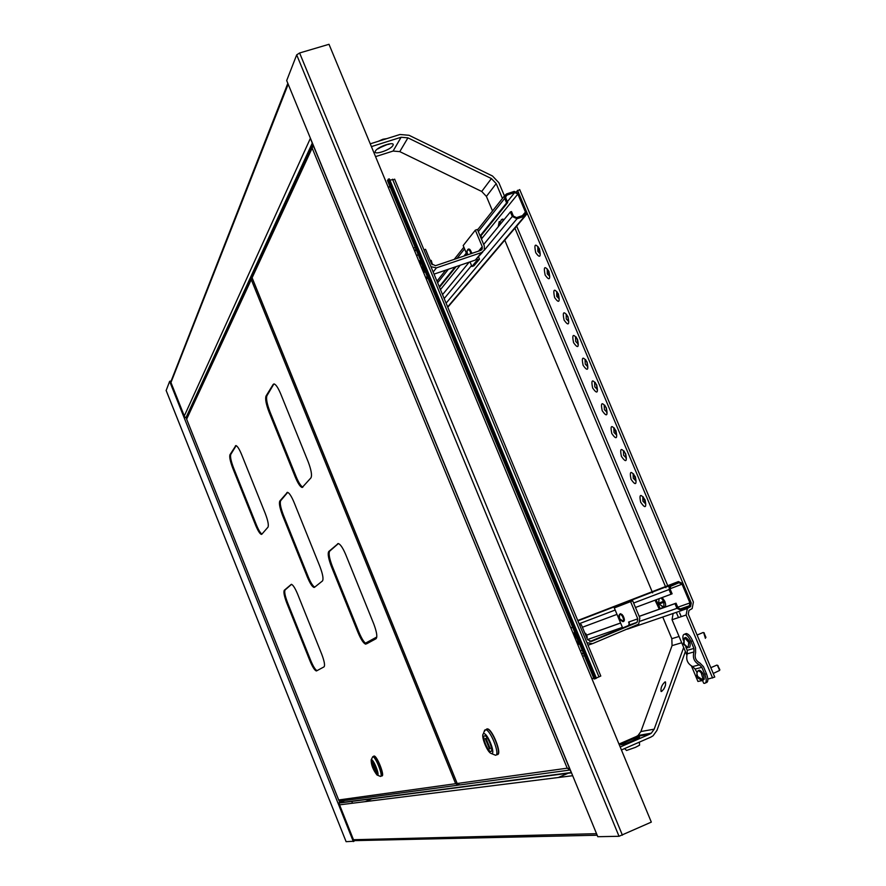 <?xml version="1.0" encoding="UTF-8"?>
<svg xmlns="http://www.w3.org/2000/svg" width="886" height="886" viewBox="0 0 886 886"><rect width="100%" height="100%" fill="white"/><g stroke="black" fill="none" stroke-linecap="round" stroke-linejoin="round"><path stroke-width="1.33" d="M571.481 772.791L311.329 140.475M571.536 772.913L597.784 836.705L619.026 836.284L651.321 822.108L329.005 44.3L299.601 52.983L296.688 54.866L286.687 80.571L311.141 140.032M187.201 416.708L184.277 418.037L338.053 803.27L344.776 800.501M184.941 417.572L170.378 381.091L169.636 381.345L166.158 390.482M338.817 803.015L354.079 841.235L346.094 841.667M351.676 801.232L352.473 803.237M338.053 803.27L353.337 841.556M169.636 381.345L184.277 418.037M365.209 801.642L372.563 798.507M665.021 681.888L665.486 681.943C666.006 685.387 664.688 688.577 661.532 691.512L661.067 691.445C660.557 688.012 661.864 684.823 665.021 681.888M624.619 748.57L626.546 750.475L635.439 747.363L639.559 745.181L639.404 742.114M386.872 138.615L382.974 139.235L378.256 141.317M618.982 744.063L636.303 736.521L638.042 735.491L640.888 731.548L672.053 645.628L671.832 638.684L662.75 617.01M621.429 749.966L650.756 737.163L653.071 735.79L656.958 730.396L685.387 651.531M620.211 747.02L649.538 734.228L651.299 733.187L654.189 729.167L683.671 647.467M558.346 777.509L569.078 772.825M658.065 605.847L656.526 602.159M652.628 592.856L652.218 591.881M652.151 591.737L504.61 239.807M492.527 210.979L486.414 196.415L481.718 191.465L399.785 151.628L393.085 151.063L375.542 156.623M504.433 195.939L498.873 182.726L492.494 176.004L409.055 135.292L399.963 134.495L370.248 143.831M502.44 198.453L496.204 183.601L491.409 178.562L407.925 137.851L401.114 137.252L371.4 146.611M681.212 616.656L679.606 612.846M678.488 617.575L677.048 614.164M677.026 614.098L676.295 612.359M665.951 587.728L665.53 586.731M665.464 586.576L514.777 227.824M663.835 689.12L665.441 685.498M251.978 277.462L252.211 275.9M312.935 144.695L312.16 148.084L313.29 145.57M570.052 770.023L460.011 784.918L457.287 783.8M569.587 768.505L567.217 768.184L570.219 770.045M484.542 735.812L484.764 735.801C487.743 735.646 493.901 751.328 490.922 751.461L490.722 751.472C487.743 751.572 481.63 736.056 484.542 735.812L484.764 735.801C487.743 735.646 493.901 751.328 490.922 751.461L490.722 751.472C487.743 751.572 481.63 736.056 484.542 735.812M491.796 753.587L490.634 753.233C486.713 750.985 480.865 735.601 483.302 733.907L483.678 733.697C487.167 732.323 495.75 753.377 491.796 753.587M491.409 753.576L495.584 755.249C500.49 755.082 490.423 729.466 485.561 729.754L484.066 731.792M497.168 754.573C502.085 754.396 492.029 728.79 487.156 729.078L486.779 729.112M486.735 729.001L487.112 728.968C492.029 728.68 502.174 754.507 497.223 754.684L496.88 754.695M486.946 728.912L487.322 728.879C492.151 728.569 502.251 753.92 497.544 754.562M489.46 748.847L490.202 748.703L486.004 738.415L485.262 738.581L489.46 748.847L490.146 748.559M236.174 445.636L230.759 454.429C230.072 456.655 231.013 461.185 233.605 468.007L256.386 524.877C258.579 530.171 260.44 533.228 261.968 534.07M291.549 584.339L285.082 589.965C284.173 591.671 285.026 595.957 287.618 602.823L310.72 660.48C313.279 666.593 315.394 669.971 317.077 670.624M338.397 543.561L329.681 551.147C328.44 553.285 329.304 558.302 332.283 566.187L358.996 632.338C361.953 639.315 364.5 643.136 366.638 643.801L376.052 638.717C377.569 636.923 376.76 631.884 373.648 623.622L345.773 554.714C342.827 547.803 340.313 544.082 338.219 543.55L328.772 551.491C327.532 553.628 328.407 558.645 331.386 566.531L358.088 632.693C361.056 639.67 363.603 643.491 365.73 644.166M287.695 492.372L280.663 500.723C279.699 502.938 280.618 507.733 283.409 515.109L308.217 576.786C310.764 582.866 312.946 586.299 314.774 587.097M273.198 384.38L266.01 396.064C265.069 398.888 266.077 404.215 269.034 412.045L295.326 477.189C298.028 483.601 300.332 487.034 302.215 487.477L310.986 477.82C312.182 475.284 311.241 469.912 308.14 461.695L280.718 393.916C278.027 387.559 275.767 384.225 273.918 383.904L266.919 395.743C265.966 398.567 266.974 403.894 269.942 411.735L296.223 476.856C298.759 482.892 300.985 486.314 302.879 487.123M261.824 534.225L267.993 527.159C268.857 525.154 267.949 520.603 265.268 513.492L241.634 454.596C239.264 448.936 237.337 445.924 235.875 445.58L229.961 454.717C229.275 456.943 230.227 461.462 232.808 468.295L255.6 525.176C257.981 530.891 259.93 533.97 261.425 534.413L261.824 534.225M316.59 670.879L324.043 666.859C325.14 665.408 324.342 661.111 321.64 653.968L297.674 594.229C295.104 588.116 293 584.815 291.361 584.306L284.284 590.275C283.387 591.981 284.229 596.267 286.831 603.133L309.934 660.801C312.514 666.959 314.641 670.337 316.313 670.946L316.59 670.879M314.508 587.307L322.482 580.939C323.656 579.001 322.792 574.183 319.89 566.475L294.074 502.417C291.416 496.127 289.201 492.76 287.429 492.328L279.799 501.044C278.846 503.248 279.766 508.043 282.556 515.43L307.376 577.107C310.045 583.453 312.282 586.909 314.087 587.451L314.508 587.307M186.558 418.934L186.747 417.683M251.89 276.864L251.259 279.599L252.023 277.772M457.874 785.206L340.9 801.033L338.751 800.158M457.364 783.988L455.648 783.7L458.915 785.118M372.02 761.406L372.12 761.395C375.509 765.371 377.093 769.413 376.882 773.522L376.783 773.522C373.405 769.58 371.821 765.537 372.02 761.406L372.12 761.395C375.509 765.371 377.093 769.413 376.882 773.522L376.783 773.522C373.405 769.58 371.821 765.537 372.02 761.406M377.547 775.172L376.982 774.984C373.017 769.746 371.079 764.707 371.168 759.867L371.356 759.767C373.405 758.859 379.939 775.128 377.547 775.172M377.403 775.172L380.504 776.446C383.494 776.457 375.664 756.478 372.762 756.71L371.168 759.867M381.755 775.914C384.757 775.914 376.927 755.946 374.014 756.19L373.837 756.201M373.792 756.112L373.981 756.101C376.915 755.858 384.823 776.003 381.788 776.003L381.633 776.014M373.97 756.046L374.147 756.035C377.071 755.791 384.967 775.859 381.977 775.926M375.819 771.485L372.629 763.533L376.24 771.318M480.112 235.886L506.604 202.916L504.71 198.398L504.71 195.573L506.57 193.934L514.234 191.398L518.93 193.691L526.517 211.699L526.472 214.6L524.667 216.184L517.003 218.753L512.296 216.461L510.391 211.942L511.488 211.577L513.393 216.095L516.527 217.624L524.191 215.054L525.398 214.002L525.42 212.064L517.845 194.045L514.711 192.528L507.047 195.053L505.806 196.149L505.806 198.032L507.7 202.551L480.378 236.507M442.546 294.617L469.17 262.178M483.701 244.47L510.391 211.942M498.209 226.783L499.195 221.6L500.191 221.877M439.511 287.297L456.157 266.597M464.895 255.744L466.579 253.662M506.604 202.916L507.7 202.551M439.268 286.721L455.16 266.941M463.876 256.087L466.324 253.053M499.128 225.664L499.615 221.622M669.041 589.544L669.761 585.402L678.41 581.57L683.139 583.752L691.025 602.491L690.238 606.722L681.677 610.509L676.937 608.339L674.966 603.643L676.051 603.189L678.023 607.885L681.19 609.335L689.43 605.758L689.95 602.934L682.054 584.195L678.909 582.744L670.602 586.333L670.126 589.101L672.109 593.797L671.012 594.24L669.041 589.544L633.612 603.034M587.053 635.007L620.599 623.035M639.194 616.401L674.966 603.643M587.03 634.952L620.577 622.98M639.171 616.346L676.051 603.189M662.097 606.888L662.086 608.173M659.306 609.169L655.042 600.199M582.39 627.255L616.988 614.375M635.472 607.486L671.012 594.24M660.391 608.771L656.083 599.811M516.593 191.454L519.694 189.593L693.384 602.059L692.165 608.571L688.976 610.432L688.289 614.109L714.769 677.059L707.825 679.119M517.513 190.313L691.224 602.956L690.548 606.633L687.337 608.505L686.118 615.017L712.599 677.989M516.516 225.786L667.734 585.701M667.8 585.856L668.221 586.853M673.127 613.444L672.042 619.735L686.871 655.075M691.445 665.984L697.935 681.445L702.299 680.581L703.24 679.651L701.147 672.651L698.5 670.569L697.592 671.411M544.525 248.556L543.583 246.308M554.016 271.083L553.063 268.835M563.518 293.665L562.577 291.416M573.054 316.302L572.101 314.054M582.611 338.995L581.659 336.735M592.191 361.743L591.228 359.472M601.782 384.535L600.83 382.265M611.406 407.383L610.454 405.101M621.053 430.286L620.089 427.993M630.721 453.233L629.758 450.952M640.412 476.247L639.437 473.955M650.114 499.305L649.15 497.013M480.832 237.614L481.541 237.37L481.009 238.035M480.91 235.842L481.541 237.37M471.762 253.418L470.499 250.251L468.76 249.021M471.009 253.673L469.746 250.505L467.719 249.586M466.789 251.79L467.775 254.769M468.185 254.625L467.276 253.617L467.044 250.782M414.349 250.262L416.143 249.664M413.452 248.091L415.246 247.493M426.399 279.323L427.728 277.606M425.856 278.005L427.174 276.288M424.693 270.296L424.35 272.323L423.043 270.972M467.132 254.991L463.19 245.555L475.328 230.15L477.421 229.452L484.332 245.976L484.277 250.173L481.585 252.543L436.41 267.871L430.95 266.664M475.328 230.15L482.239 246.685L482.205 249.044L480.688 250.395L435.502 265.711L431.571 263.829L425.546 249.298L423.962 249.83M482.859 251.879L475.35 260.074L434.04 274.128M478.584 257.04L479.481 259.199L473.977 265.8L471.928 266.498L470.001 261.891M472.028 253.33L469.79 249.354M477.056 259.033L477.421 259.897L471.928 266.498M477.421 259.897L479.481 259.199M593.753 678.167L591.892 678.687M394.558 179.426L389.796 180.091M600.619 676.084L596.278 678.056M388.212 179.205L595.292 678.698L596.356 678.255L389.286 178.861L388.212 179.205L387.769 180.777M595.292 678.698L594.251 678.909M389.74 185.96L388.533 187.954M431.283 260.528L432.368 264.283M432.146 264.748L430.906 260.307L430.363 260.484M422.489 269.898C423.22 267.406 422.489 264.814 420.296 262.112L419.665 262.046M422.113 269.001L419.333 262.289M421.559 267.661L421.293 267.007M421.592 262.821L419.488 260.849L418.934 261.326M420.673 260.606L420.119 260.639M424.272 269.278L422.943 271.005L422.899 265.966M576.908 637.51L573.696 634.775M575.701 634.597L574.46 634.487M577.849 644.798L578.259 640.777M578.27 644.609L579.433 643.601M585.757 633.468L587.329 637.233M586.776 637.842L585.79 633.501L585.092 633.346M577.395 643.668L577.384 643.679C578.525 642.084 577.838 639.592 575.335 636.192L574.161 635.893M577.229 643.302L574.338 636.347M576.764 642.173L576.509 641.575M622.648 627.941L614.297 607.929L632.682 600.808L639.847 617.963L638.695 624.121L592.424 643.69L586.953 642.682M630.599 601.66L637.776 618.816L637.123 622.293L636.292 622.836L591.494 641.431L587.529 639.648L581.271 624.552L579.688 625.151M637.776 618.816L629.425 621.773L628.772 625.206L627.952 625.749L589.788 641.575M579.699 625.206L581.271 624.552M632.682 600.808L614.297 607.929M624.386 619.846L622.149 614.485M629.425 621.773L628.595 622.072L629.857 625.084M623.29 621.551L623.678 621.396C624.785 620.698 624.552 618.76 622.958 615.593L620.466 613.832M619.314 614.862L618.749 616.999L619.369 619.369L622.924 621.706C624.032 621.008 623.799 619.07 622.205 615.903L620.089 613.987L619.336 614.784M618.749 616.999L619.347 618.882L622.98 620.931M623.212 621.319L619.469 618.55L619.436 614.53M581.692 654.067L583.464 653.325M582.623 656.327L584.395 655.585M572.655 627.266L570.861 627.952M572.688 627.332L570.894 628.008M573.829 634.697L574.117 632.637L575.258 633.534M697.016 672.43L695.067 669.052L701.845 667.324L704.791 674.324C706.674 679.374 706.685 682.386 704.813 683.361L703.694 683.239L702.554 680.537M704.791 674.324L706.408 673.637C708.291 678.676 708.302 681.688 706.419 682.663M706.408 673.637L703.462 666.637L699.94 663.071C695.787 660.79 694.347 657.346 695.61 652.76L695.521 647.744L692.597 640.755C690.515 636.237 688.378 633.822 686.185 633.523L685.255 633.922M701.845 667.324L699.386 664.832C694.181 661.975 692.376 657.678 693.971 651.941L693.904 648.43L690.969 641.442L692.597 640.755M683.228 640.102C682.486 636.458 682.929 634.498 684.579 634.199C686.761 634.509 688.898 636.923 690.969 641.442M695.067 669.052L692.63 666.571C687.481 663.747 685.698 659.494 687.27 653.802L687.215 650.324L685.786 646.924M705.4 638.341L703.672 632.648L702.797 632.626M689.618 647.411C691.047 643.812 689.773 640.489 685.775 637.433L685.199 637.676M688.112 647.777L688.765 642.461L684.789 637.842L683.892 638.662M684.369 638.596L683.682 644.044L687.968 647.6M684.236 638.241L684.081 643.978L688.045 647.777M703.949 632.848L705.954 637.377M713.252 673.471L719.642 670.414L717.394 665.275L716.497 665.253M702.897 680.326L704.215 679.23C704.071 674.789 702.487 671.765 699.475 670.159L698.744 670.591M696.85 673.039L697.559 677.037L702.299 679.263M702.731 679.883L697.703 676.494L696.806 673.36L697.47 671.61M717.66 665.464L719.842 669.705M664.234 607.054L664.666 606.877C665.94 606.423 665.984 604.562 664.799 601.306L662.174 597.541M659.084 598.692L658.63 603.2L663.26 601.406L663.636 602.314L659.007 604.108L663.957 607.22L663.835 601.705L661.178 597.906M659.007 604.108L663.636 602.314M660.015 603.643L659.671 602.834M504.079 219.639L502.617 219.152M503.481 220.37L501.897 219.396L501.277 219.883M376.805 637.001L365.42 643.203M353.835 840.648L597.175 835.221M353.47 839.718L596.544 833.682M339.548 804.842L572.688 775.715M339.183 802.871L571.248 772.537M288.183 84.225L170.954 382.542M310.421 138.26L184.299 415.966M312.282 143.1L186.293 417.018M622.404 835.177L299.601 52.983M619.026 836.284L296.688 54.866M185.927 417.151L186.492 418.557M339.05 800.645L339.836 802.605M166.114 390.383L346.116 841.7L166.114 390.438M639.282 742.169L627.521 747.308M638.706 737.196C634.642 737.783 616.722 745.58 621.485 744.694C625.494 744.151 643.679 736.222 638.706 737.196M387.027 144.628L379.562 147.84M392.863 145.548C396.053 140.664 377.613 146.478 375.42 151.063C372.43 155.87 390.571 150.122 392.863 145.548M393.085 151.063L401.114 137.252M636.303 736.521L649.538 734.228M640.888 731.548L654.189 729.167M672.053 645.628L681.699 642.76M671.832 638.684L679.064 636.469M486.414 196.415L496.204 183.601M481.718 191.465L491.409 178.562M399.785 151.628L407.925 137.851M457.187 783.49L567.217 768.184L312.16 148.084L252.111 277.772L457.187 783.49M338.696 799.98L455.648 783.7L251.259 279.599L186.647 419.167L338.696 799.98M296.223 476.856L295.326 477.189M269.942 411.735L269.034 412.045M266.919 395.743L266.01 396.064M308.217 576.786L307.376 577.107M283.409 515.109L282.556 515.43M280.663 500.723L279.799 501.044M287.585 492.339L286.898 492.594M358.996 632.338L358.088 632.693M332.283 566.187L331.386 566.531M329.681 551.147L328.772 551.491M338.197 543.55L337.644 543.76M310.72 660.48L309.934 660.801M287.618 602.823L286.831 603.133M285.082 589.965L284.284 590.275M256.386 524.877L255.6 525.176M233.605 468.007L232.808 468.295M230.759 454.429L229.961 454.717M236.141 445.625L235.388 445.891M444.185 298.571L471.54 265.579M484.199 250.328L512.296 216.461M522.397 215.652L525.42 212.064M440.464 289.611L460.222 265.224M481.43 239.032L517.845 194.045M507.346 201.698L514.711 192.528M505.618 196.858L507.047 195.053M437.629 282.778L448.394 269.244M456.999 258.424L464.585 248.877M478.318 231.6L504.71 198.398M447.651 306.921L524.667 216.184M446.09 303.167L517.003 218.753M587.496 639.548L622.415 627.366M640.235 621.152L676.937 608.339M679.562 609.369L688.776 606.179M677.746 607.209L689.95 602.934M670.015 588.78L682.054 584.195M579.112 623.766L615.183 610.044M577.816 620.654L670.824 584.694M577.761 620.51L678.41 581.57M627.421 629.149L681.29 610.653M645.772 504.012L642.926 501.221L642.793 496.957M640.678 502.218C645.218 508.785 646.691 508.01 645.074 499.881C640.512 493.336 639.05 494.111 640.678 502.218M636.07 481.009L633.257 478.252L633.113 473.944M631.031 479.271C635.539 485.772 636.979 484.941 635.351 476.79C630.821 470.3 629.381 471.13 631.031 479.271M623.943 450.908L625.494 453.876L626.114 458.749L626.38 458.051L623.622 455.338L623.456 450.985M621.396 456.379C625.881 462.802 627.299 461.927 625.649 453.743C621.152 447.319 619.735 448.205 621.396 456.379M616.711 435.17L613.998 432.468L613.821 428.082M611.794 433.531C616.246 439.899 617.642 438.969 615.98 430.751C611.506 424.394 610.111 425.324 611.794 433.531M604.706 405.135L606.168 407.959L606.81 412.976L607.065 412.3L604.407 409.664L604.208 405.234M602.214 410.75C606.633 417.04 608.006 416.066 606.323 407.815C601.893 401.524 600.52 402.499 602.214 410.75M595.126 382.32L596.544 385.089L597.197 390.161L597.43 389.53L594.827 386.905L594.606 382.442M592.645 388.013C597.042 394.237 598.393 393.218 596.699 384.923C592.291 378.71 590.94 379.74 592.645 388.013M585.568 359.572L586.942 362.263L587.595 367.413L587.85 366.771L585.281 364.201L585.037 359.705M583.11 365.32C587.473 371.489 588.802 370.414 587.086 362.097C582.711 355.939 581.382 357.025 583.11 365.32M576.022 336.868L577.362 339.493L578.026 344.709L578.281 344.078L575.745 341.542L575.49 337.012M573.585 342.694C577.927 348.796 579.222 347.666 577.495 339.316C573.153 333.236 571.847 334.354 573.585 342.694M568.723 321.452L566.243 318.949L566.198 314.231M564.094 320.112C568.402 326.148 569.676 324.974 567.937 316.59C563.618 310.565 562.333 311.75 564.094 320.112M566.353 314.198L567.804 316.778L568.734 321.441M559.188 298.859L556.751 296.4L556.707 291.638M554.614 297.585C558.889 303.555 560.151 302.336 558.39 293.919C554.104 287.961 552.853 289.19 554.614 297.585M556.873 291.605L559.21 298.848M549.674 276.332L547.293 273.896L547.238 269.078M545.167 275.114C549.409 281.017 550.649 279.743 548.877 271.293C544.613 265.412 543.384 266.675 545.167 275.114M547.415 269.056L549.708 276.321M540.194 253.85L537.846 251.458L537.791 246.585M535.731 252.687C539.951 258.524 541.169 257.206 539.375 248.722C535.144 242.908 533.937 244.226 535.731 252.687M537.968 246.552L540.227 253.828M686.118 615.017L672.042 619.735M416.752 256.043L418.048 254.26M414.825 251.391L416.032 249.697M436.41 267.871L433.176 272.046M481.585 252.543L475.35 260.074M482.239 246.685L478.606 251.103M598.98 676.915L392.542 179.216M596.333 678.034L389.862 180.068M594.284 678.986L387.57 180.29M591.804 643.9L587.994 645.185M636.292 622.836L627.952 625.749M582.168 650.202L580.341 650.822M583.353 653.381L581.637 653.946M687.215 650.324L693.904 648.43M692.63 666.571L699.386 664.832M687.27 653.802L693.971 651.941M338.851 803.093L571.359 772.825M287.828 83.362L170.743 382.01M571.392 772.913L311.108 140.265M623.19 744.273L622.094 744.085C620.831 743.819 635.616 737.517 637.743 737.717L637.211 738.669M388.566 143.997L389.209 144.252C386.65 144.396 382.929 145.935 378.045 148.859L378.1 148.505M638.042 735.491L651.299 733.187M251.934 276.487L312.138 146.09M457.165 783.667L251.978 277.65M483.302 733.907L484.697 730.053M487.156 729.078L485.561 729.754M186.536 418.148L251.236 277.994M338.696 800.08L186.569 419.067M316.989 670.669L316.313 670.946M374.014 756.19L372.762 756.71M524.745 214.766L525.398 214.002M436.964 281.172L445.68 270.164M454.23 259.354L463.876 247.183M477.587 229.851L504.71 195.573M447.784 307.243L525.498 215.752M679.307 609.269L689.43 605.758M577.905 620.876L669.761 585.402M645.717 504.068L643.258 496.891M636.015 481.054L633.59 473.877M616.711 435.148L614.308 427.993M687.337 608.505L682.563 610.144M466.734 252.765L467.398 254.902M467.952 249.309L466.789 251.724M468.938 248.966L468.185 249.221M482.205 249.044L481.419 250.018M600.797 676.051L394.635 179.149M594.107 679.019L387.492 180.556M419.842 261.99L419.288 262.178M419.488 260.849L420.341 260.562M574.073 634.642L574.914 634.298M637.123 622.293L628.772 625.206M619.823 614.064L618.937 615.748M620.842 613.677L620.089 613.987M583.353 653.071L581.526 653.68M684.579 634.199L686.185 633.523M684.435 637.931L683.372 644.044L687.713 647.699M685.775 637.433L684.789 637.842M703.141 632.482L697.094 635.04M704.326 632.981L703.672 632.648M696.706 674.944L697.681 677.856L701.878 680.514M698.146 670.658L696.806 673.36M699.475 670.159L698.5 670.569M716.852 665.098L710.827 667.69M718.037 665.596L717.394 665.275M502.86 219.075L501.897 219.396M501.598 219.518L500.147 222.076L500.014 224.601"/></g></svg>
